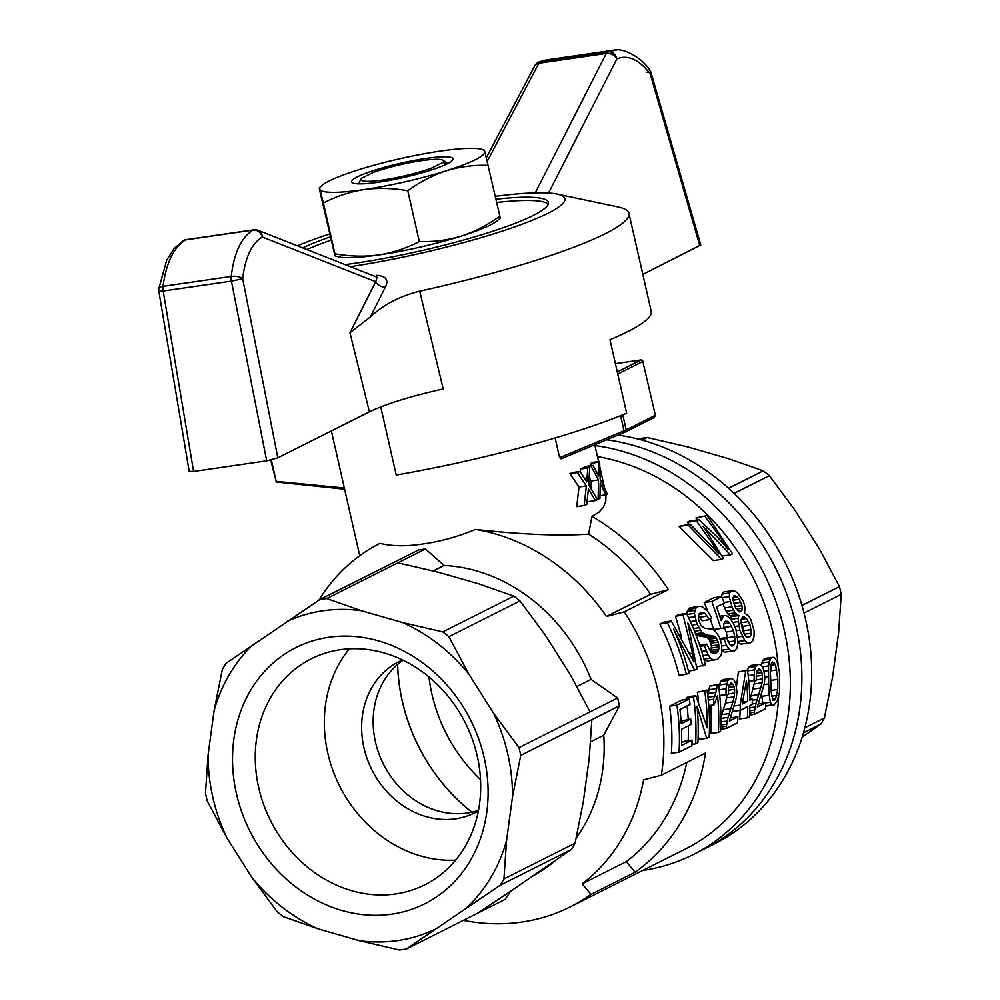 <?xml version="1.0" encoding="UTF-8"?>
<svg xmlns="http://www.w3.org/2000/svg" width="1000" height="1000" viewBox="0 0 1000 1000"><rect width="100%" height="100%" fill="white"/><g stroke="black" fill="none" stroke-linecap="round" stroke-linejoin="round"><path stroke-width="1.5" d="M484.5 152.213C484.062 149.688 484.15 149.45 484.762 151.488L499.862 216.112C500.3 218.637 500.213 218.875 499.613 216.838M378.675 182.2A52.062 7.287 -12.8 0 0 453.025 159.412A52.062 7.287 -12.8 0 0 400.675 163.225A52.062 7.287 -12.8 0 0 351.825 182.4A52.062 7.287 -12.8 0 0 378.675 182.2M419.312 241.525L407.775 190.775C392.95 188.1 378.338 187.712 363.925 189.613C349.613 191.887 336.1 196.363 323.4 203.038L334.925 253.787C349.75 256.462 364.363 256.85 378.775 254.95C393.088 252.675 406.6 248.2 419.312 241.525C433.512 242.05 447.488 240.25 461.238 236.112A84.6 11.838 -12.8 0 0 497.762 220.325L500.112 218.225M335.163 255.912L337.8 256.675A84.6 11.838 -12.8 0 0 378.775 254.95A84.6 11.838 -12.8 0 0 461.238 236.112C474.913 231.6 487.788 224.925 499.862 216.112M334.675 254.513C335.275 256.562 335.363 256.312 334.925 253.787C335.363 256.312 335.275 256.562 334.675 254.513L319.562 189.887C319.125 187.362 319.212 187.125 319.825 189.163A84.6 11.838 -12.8 0 0 363.925 189.613A84.6 11.838 -12.8 0 0 446.4 170.763A84.6 11.838 -12.8 0 0 484.762 151.488A84.6 11.838 -12.8 0 0 481.637 149.338A84.6 11.838 -12.8 0 0 440.662 151.05A84.6 11.838 -12.8 0 0 358.188 169.887A84.6 11.838 -12.8 0 0 321.662 185.675A84.6 11.838 -12.8 0 0 319.825 189.163C319.212 187.125 319.125 187.362 319.562 189.887M488.325 165.362C474.125 164.838 460.15 166.637 446.4 170.763C432.725 175.287 419.85 181.95 407.775 190.775M323.4 203.038L319.825 189.163M495.375 196.337A152.275 21.3 167.2 0 1 557.087 194.088A152.275 21.3 167.2 0 1 514.175 227.087A152.275 21.3 167.2 0 1 350.312 266.663M297.4 245.812A152.275 21.3 167.2 0 1 329.588 234M496.025 199.213A135.35 18.938 167.2 0 1 548.387 202.425A135.35 18.938 167.2 0 1 481.562 234.788A135.35 18.938 167.2 0 1 345.087 264.613M302.625 247.875A135.35 18.938 167.2 0 1 330.238 236.875M375.8 276.712A8.462 3.162 83.9 0 0 376.625 275.363C386.05 275.975 388.95 279.925 385.325 287.2L370.438 316.913C383.413 304.713 399.837 296.137 419.7 291.175A211.488 29.588 167.2 0 0 628.938 213.325L651.213 311.337A211.488 29.588 -12.8 0 1 609.963 339.7L626.663 413.212A211.488 29.588 167.2 0 1 396.225 475.037L380.75 406.9M557.087 194.088L618.112 206.962A211.488 29.588 167.2 0 1 628.938 213.325M186.337 239.638L253.787 229.825A8.462 4.125 81.7 0 0 253.15 230.037A8.462 4.125 81.7 0 0 253.062 230.087A8.462 7.262 60.7 0 1 262.288 237.013C251.725 243.525 245.188 257.425 242.675 278.712A8.462 3.575 -174.1 0 0 231.225 276.425C234.05 252.763 241.325 237.312 253.062 230.087L185.6 239.887A8.462 4.125 -98.3 0 1 185.7 239.838A8.462 4.125 -98.3 0 1 186.337 239.638A8.462 8.462 0 0 0 183.412 240.625L183.412 240.625A8.462 7.262 60.8 0 1 185.6 239.887C173.837 247.125 166.3 262.613 162.987 286.35A8.462 3.475 -172.8 0 0 158.775 288.762A8.462 8.462 0 0 0 158.825 291.238L163.175 291.038L193.588 471.463L266.675 460.838L277.825 457.85L369.387 411.838C385.737 404.012 410.337 396.362 443.2 388.925L419.7 291.175M193.588 471.463L189.188 471.4L158.825 291.238M370.438 316.913L349.963 332.738L375.7 281.712L377.137 277.25L258.113 230.338A8.462 8.462 0 0 0 253.787 229.825M385.325 287.2A8.462 6.138 -153 0 1 375.7 281.712L262.288 237.013A8.462 7.075 -68.5 0 0 258.113 230.338M642.825 274.438L700.763 244.975L651.075 72.787A8.462 8.462 0 0 0 649.737 70.088A8.462 5.35 143.4 0 1 650.225 73.938C639.087 59.5 627.975 54.462 616.9 58.837A8.462 7.312 -114 0 0 607.863 51.812L616.6 50M613.325 50.213L545.65 60.05L540.4 61.612A8.462 7.312 -114.1 0 0 538.713 62.1L544.012 60.375M538.713 62.1A8.462 8.462 0 0 0 534.675 65.888A8.462 6.075 27.8 0 1 538.862 63.238A8.462 4.125 -98.3 0 1 540.312 61.662A8.462 4.125 -98.3 0 1 540.4 61.612L607.863 51.812A8.462 4.125 81.7 0 0 607.762 51.85A8.462 4.125 81.7 0 0 606.312 53.438A8.462 6.138 27 0 1 616.9 58.837L548.538 193.025M496.763 202.475A135.35 18.938 167.2 0 1 548.237 204.175M306.85 249.537A135.35 18.938 167.2 0 1 330.988 240.138M795.837 624.7A219.95 189.513 -116.7 0 0 606.712 439.8A219.95 189.513 63.3 0 1 795.188 621.938A219.95 189.513 63.3 0 1 704.587 848.85A219.95 189.513 -116.7 0 0 795.837 624.7M594.95 445.55A219.95 189.513 63.3 0 1 783.65 627.575A219.95 189.513 63.3 0 1 693.075 854.638L714.412 843.913A219.95 189.513 -116.7 0 0 805.662 619.763A219.95 189.513 -116.7 0 0 618.05 435.062M804.837 727.763L824.425 717.925L832.663 676.575L838.6 632.875L841.225 594.362L804.038 613.038M802.163 737.163L820.75 724.137A181.5 156.387 -116.7 0 0 824.425 717.925M820.75 724.137L803.45 732.825M841.225 594.362A181.5 156.387 -116.7 0 0 839.463 586.575L819.625 549.312L794.837 510.075L769.375 475.637L734.112 493.363M839.463 586.575L801.95 605.413M769.375 475.637A181.5 156.387 -116.7 0 0 763.2 470.85L728.538 458.675L687.537 446.887L647.275 437.525A181.5 156.387 -116.7 0 0 640.3 438.55L638.875 439.263M647.275 437.525L642.113 440.125M428.963 676.95A148.038 127.562 -116.7 0 0 480.513 779.538M728.575 488.25L763.2 470.85M397.562 664.463A173.5 149.5 -116.7 0 0 471.788 812.175M471.875 812.163A173.425 149.425 63.3 0 1 402.312 701.087A173.425 149.425 63.3 0 1 397.638 664.4M661.388 775.2L643.6 779.85A198.8 171.287 63.3 0 1 582.188 883.838L626.3 861.675L635.112 872.225A211.488 182.225 -116.7 0 0 705.512 753.037L661.388 775.2A211.488 182.225 -116.7 0 0 624.275 611.838L668.4 589.675A211.488 182.225 -116.7 0 0 591.938 516.35L598.825 512.325L603.413 507.238L605.788 501.3L606.013 494.8M597.463 456.613A211.488 182.225 63.3 0 1 778.138 665.138M778.65 696.538A211.488 182.225 63.3 0 1 776.488 717.375A211.488 182.225 63.3 0 1 685.438 849L570.35 906.838A211.488 182.225 -116.7 0 0 590.988 894.4L635.112 872.225M463.4 920.35A211.488 182.225 -116.7 0 0 570.35 906.838M689.025 524.25L687.3 522.238L696.475 520.9L698.875 519.7L717.237 536.925L728.062 549.312L722.975 540.975L721.213 541.237M698.875 519.7L689.688 521.038L687.3 522.238M697.688 519.875L695.95 517.888L707.163 515.538L732.525 553.85L730.5 554.862L703.012 526.325M707.163 515.538L695.95 517.888M730.5 554.862L722.463 556.038L721.562 554.975M690.125 524.1L688.188 525.062L721.475 559.4L713.438 560.575L679.013 526.4L690.125 524.1L718.95 553.9L714.712 546.7L713 546.95M698.662 614.388L704.95 613.462L702.613 612.325L700.475 612.612L698.688 614.3L698.6 619.75L700.775 625.188L704.163 628.075L712.875 629.388L715.288 631.2L719.212 636.725L721.625 644.438L721.775 652.463L720.888 655.462L717.688 659.262L707.65 660.975L704.112 659.825M710.85 652.175L711.438 645.837L709.038 639.212L706.338 637.2L699.075 635.95L695.75 634.362M686.812 613.975L687.125 611.55L689.85 607.825L699.737 606.35L702.2 606.688L707.325 610.725L711.912 618.062L709.463 619.675L704.95 613.462M709.463 619.675L702 620.763L698.425 615.65M681.825 637.962L675.475 616.225L683.075 615.125L686.513 613.387A219.95 189.513 63.3 0 1 705.375 664.725L696.675 666.912M686.513 613.387L678.913 614.5L675.475 616.225M667.487 622.95A219.95 189.513 63.3 0 1 686.35 674.287L679.038 675.35A211.488 182.225 -116.7 0 0 659.887 624.062L667.487 622.95L671.287 621.038L663.688 622.15L659.887 624.062M707.625 611.15L704.275 602.537L713.85 597.725L721.45 596.625A219.95 189.513 63.3 0 1 724.438 602.913L716.575 606.85L721.237 620.638L723.65 615.612L726.5 615.7L729.837 618.212L733.188 622.95L735.875 629.1L737.95 642.138L737.013 648.1L734.388 650.875L724.388 652.2L721.912 650.3M727.862 640.987L726.287 632.05L723.562 626.25M726.287 632.05L733.625 630.975L729.55 622.9L727.362 621.35L725.288 621.25L723.8 623.9L723.725 628.088L713.55 629.438L710.387 619.062M736.25 630.638L739.775 630.125L738.025 618.263L730.638 619.338L731.5 616.625L727.8 613.925L724.538 607.9L732.013 606.812L729.225 596.613L729.575 592.925L731.45 590.812L734.4 590.9L737.6 592.8L743.3 601.138L745.175 607.85L744.438 612.775L748.988 616.525L751.05 619.987L754.087 630.712L754.062 636.237L752.812 640.525L750.6 642.725L740.337 644.175L737.95 642.038M724.538 607.9L723 603.625M721.712 597.175L721.988 594.038L723.85 591.925L731.45 590.812M720.888 717.288L725.45 703.025L727.113 694.5M730.362 683.35L731.775 683.15L730.512 683.162L728.462 686.95L728.3 694.338L719.762 695.512M718.875 687.825L720.525 681.562L722.663 679.562L732.2 678.625L734.275 680.35L735.875 684.15L736.938 691.812L736.338 697.825L729.388 721.1L737.875 716.838L730.337 717.925M761.4 665.65L762.95 660.238L770.3 659.175L772 657.387L773.375 657.325L774.712 657.875L776.988 661.338L779.5 672.237L779.525 692.113L777.362 700.75L774.1 704.987L765.675 706.087M762.7 703.25L761.625 694.025M762.95 660.238L764.663 658.462L772 657.387M708.763 705.625L713.95 704.875L717.537 695.8A219.95 189.513 63.3 0 1 718.388 732.412L710.7 733.525A211.488 182.225 -116.7 0 0 710.812 705.325M707.812 696.112L709.663 686.1L718.4 684.325A219.95 189.513 63.3 0 1 720.537 731.325L718.388 732.412M689.287 698.95L681.95 700.025L669.587 706.225A211.488 182.225 -116.7 0 1 671.388 753.275L679.075 752.163A219.95 189.513 63.3 0 0 676.925 705.163L689.287 698.95A219.95 189.513 63.3 0 1 690.013 704.438L679.925 709.5A219.95 189.513 63.3 0 1 681.237 723.713L690.688 718.962L681.062 721.15M690.688 718.962A219.95 189.513 63.3 0 1 690.962 724.513L681.513 729.262A219.95 189.513 63.3 0 1 681.575 745.413L692.1 740.125L684.475 741.225L681.637 742.65M734.35 705.962L740.2 705.113A219.95 189.513 63.3 0 1 740.225 710.4L747.75 706.612A219.95 189.513 63.3 0 1 747.387 717.837L739.7 718.95A211.488 182.225 -116.7 0 0 740.113 710.413M740.225 710.4L732.663 711.5A211.488 182.225 -116.7 0 0 732.663 711.275M736.4 686.775L738.388 671.975L747.438 670.037A219.95 189.513 63.3 0 1 749.875 700.25L752.237 699.062L749.85 699.412M691.925 744.388L695.612 743.85A219.95 189.513 63.3 0 0 693.475 696.85L695.837 695.662L688.5 696.725L686.137 697.913A211.488 182.225 -116.7 0 1 686.338 699.388M698.612 702.138A211.488 182.225 -116.7 0 0 697.412 692.25L707.013 690.05A219.95 189.513 63.3 0 1 709.15 737.05L706.675 738.288L698.988 739.412L698.162 735.362M707.013 690.05L697.412 692.25M688.175 740.688A211.488 182.225 -116.7 0 0 688.388 725.8M688.175 719.325A211.488 182.225 -116.7 0 0 687.125 705.888M750.062 699.375L755.05 680.475M748.838 681.375L756.237 680.3L754.013 680.512L754.538 669.862L747.562 670.875M747.463 670.2L748.45 667.525L750.588 665.525L757.925 664.463L760.125 664.587L762.2 666.325L763.8 670.113L764.862 677.775L764.262 683.787L757.312 707.062L765.8 702.8L758.263 703.888M582.188 883.838L590.988 894.4M318.85 600.212A198.8 171.287 63.3 0 1 379.975 543.325C391.887 546.337 406.25 546.55 423.062 543.95C440.025 541.638 457.512 536.8 475.538 529.438A198.8 171.287 63.3 0 1 606.487 616.475L624.275 611.838M253.487 644.175A170.775 147.15 -116.7 0 0 214.037 710.95L222.288 669.613A181.5 156.387 63.3 0 1 225.963 663.388L319.812 599.575L418.512 549.987A181.5 156.387 63.3 0 1 421.975 549.438A181.5 156.387 63.3 0 1 425.475 548.975L444.125 565.462A167.075 143.963 63.3 0 1 591.062 679.4L617.663 698.012A181.5 156.387 63.3 0 1 619.438 705.8L603.75 735.238A167.075 143.963 63.3 0 1 576.237 837.9M554.738 861.112A167.075 143.963 63.3 0 1 534.25 875.188M505.087 899.4L510.613 891.25L571.375 849.438L500.262 885.175L406.4 948.988L505.087 899.4M433.237 570.938L444.125 565.462M468.725 673.925A170.775 147.15 -116.7 0 0 402.438 622.525L442.713 631.875A181.5 156.387 63.3 0 1 448.888 636.675L468.725 673.925L493.525 713.162L518.975 747.6L590.087 711.875L570.25 674.613L545.462 635.375L520 600.938A181.5 156.387 -116.7 0 0 513.825 596.15L479.175 583.975L438.175 572.188L397.9 562.837L425.475 548.975M626.3 861.675A198.8 171.287 -116.7 0 0 686.787 762.438M702.938 655.638L708.2 654.875L704.287 645.725L706.762 644.1L710.987 652.362L714.175 653.713L715.975 653.175L713.312 653.562M736.338 609.038L742.212 608.188L741.925 605.662L735 606.663M728.3 694.338L726.075 694.538L725.95 688.825L727.862 680.5L730 678.5M719.262 684.963L726.612 683.9M725.95 688.825L719.125 689.812M702.8 666.012A219.95 189.513 63.3 0 0 687.812 622.863L696.912 668.975L694.575 670.15L673.65 629.2A219.95 189.513 63.3 0 1 688.925 672.987L686.35 674.287M705.163 529.163L706.325 528.987M720.35 617.8L722.075 617.55M744.3 634.237L751.287 633.225L750.188 625.262L746.513 618.513L742.55 616.737L740.863 621.35L742.325 629.212A219.95 189.513 63.3 0 1 743.125 631.788L745.512 636.125L746.825 637.312L749.262 637.55L747.962 637.737M770.763 680.4L777.812 679.375L775.537 664.513L772.625 662L771.338 663.575L770.413 673.175L771.275 692.738L772.975 700.062L774.338 700.25L775.65 698.713L772.55 699.175M724.275 627.438L731.65 626.362M754.675 683.863L762.1 682.775L762.525 675.325L760.975 670.3L759.7 669.112L758.45 669.125L756.4 672.913L756.237 680.3M759.7 669.112L758.288 669.312M728.25 641.938L735.238 640.925L733.625 630.975M727.638 637.688L734.975 636.625M702.613 612.325L700.462 612.638M676.925 705.163L669.587 706.225M721.775 645.987L726.525 645.3L724.212 639.438L726.475 637.55L729.987 644.663L731.625 646.05L733.062 645.688L731.475 645.925M724.212 639.438L720.512 639.975M720.8 725.025L726.75 724.163L727.262 721L720.875 721.925M732.9 597.837L737.362 597.188L733.988 595.775L732.825 599.462L735.788 608.362L739.287 611.95L741.862 610.65L738.325 611.163M720.725 727.175L726.438 726.338L726.75 724.163M692.4 658.438L693.3 658.3L692.55 653.112L683.075 615.125M690.025 653.475L692.55 653.112M711.438 645.837L718.763 644.762L718.225 642.075L716.388 638.15L709.038 639.212M710.888 643.138L718.225 642.075M671.287 621.038L693.95 662.038L693.3 658.3M728.188 690.288L734.6 689.35L733.988 686.612L728.425 687.425M762.5 678.962L756.225 679.875M748.175 675.612L753.888 674.788M692.1 740.125A219.95 189.513 63.3 0 1 691.85 745.738L679.075 752.163M739.137 611.825L740.763 611.587M703.35 526.275L723.413 558.425L721.475 559.4M748.8 681.263L754.013 680.512M730.225 644.862L734.475 644.25L735.238 640.925M708.538 693.413L715.9 692.35L716.688 688.575L709.338 689.65M733.062 645.688L734.475 644.25M749.725 712.987L754.375 712.312L754.675 710.125L749.8 710.837M714.987 549.275L716.137 549.1M710.15 641.275L717.487 640.212M770.525 670.85L776.862 669.938M751.263 695.688L758.763 694.6L762.1 682.775M753.375 688.988L760.837 687.913M735.512 595.788L733.775 596.038M688.213 609.438L695.812 608.325L697.463 606.712L689.85 607.825M716.388 638.15L713.7 636.125L706.462 634.875L702.325 632.788L697.15 624.338L691.95 625.087M693.413 628.525L698.725 627.75M700.362 630.363L694.513 631.213M694.575 670.15L688.438 671.038M708.263 700.113L713.487 699.35L715.9 692.35M707.95 697.237L714.862 696.225M750.6 642.725L740.337 644.175M743.925 633.475L743.763 630.7L751.1 629.637M699.85 617.212L707.35 616.125M750.188 625.262L742.85 626.337L740.987 622.325M748.575 621.6L741.213 622.675M746.513 618.513L741.188 619.288M742.175 617.275L744.375 616.962M761.675 696.338L769.237 695.238L768.675 683.962L764.087 684.638M706.15 650.738L701.675 651.388M729.225 596.613L721.963 597.675M729.575 592.925L721.988 594.038M723.863 623.725L729.55 622.9M754.675 710.125L756.012 703.337L752.262 703.888M749.862 707.738L755.2 706.963M719.938 638.5L726.475 637.55M727.362 621.35L724.938 621.7M706.675 738.288L697.013 706.112A219.95 189.513 63.3 0 1 697.875 742.712L695.612 743.85M775.65 698.713L777.725 689.5L777.812 679.375M777.725 689.5L771.213 690.45M715.975 653.175L718.288 650.913L710.975 651.975M718.288 650.913L718.787 649.188L711.462 650.25M743.763 630.7L742.85 626.337M741.925 605.662L739.237 599.338L737.362 597.188M733.625 603.425L740.85 602.375M688.188 525.062L679.013 526.4M714.95 659.912L705.35 660.662M734.388 650.875L731.688 651.137L729.1 649.15L721.925 650.188M724.388 652.2L731.688 651.137M718.787 649.188L718.763 644.762M718.962 646.888L711.637 647.95M752.25 700.238L757.2 699.513L758.763 694.6M717.325 652.5L712.262 653.238M697.15 624.338L694.3 613.387L695.812 608.325M687.038 614.438L694.3 613.387M694.65 616.7L688.55 617.587M737.913 641.538L744.775 640.537L739.775 630.125M737.575 637.038L742.087 636.375M724.212 602.438L730.163 601.575M715.113 636.912L707.763 637.987M725.013 545.6L725.825 545.487M726.438 726.338A219.95 189.513 63.3 0 1 726.338 728.413L720.638 729.237M716.688 688.575L717 685.025L709.663 686.1M729.538 615.712L736.95 614.637L735.225 612.837L727.8 613.925M776.912 695.462L771.75 696.213M732.938 600.25L739.237 599.338M717 685.025L718.4 684.325M747.725 701.325A219.95 189.513 63.3 0 0 746.475 680.65L742.237 704.087L747.725 701.325L742.675 702.062M713.7 636.125L706.338 637.2M687.125 611.55L694.712 610.45M693.475 696.85L686.137 697.913M737.875 716.838A219.95 189.513 63.3 0 1 737.613 722.75L726.338 728.413M727.262 721L728.075 717.375L720.9 718.425M728.075 717.375L729.275 713.55L721.725 714.65M712.663 659.6L710.487 658.138L703.913 659.087M733.988 686.612L733.05 684.338L729.163 684.9M749.262 637.55L750.562 636.163L746.25 636.788M750.562 636.163L751.287 633.225M727.862 680.5L720.525 681.562M725.45 703.025L732.913 701.938L734.175 696.812L726.737 697.887M734.175 696.812L734.575 693L728.288 693.913M738.025 618.263L738.913 615.55L731.5 616.625M697.463 606.712L699.737 606.35M710.487 658.138L708.2 654.875M738.913 615.55L736.95 614.637M695.837 695.662L707.237 727.85A219.95 189.513 63.3 0 0 704.75 691.188M774.1 704.987L771.912 704.938L770.362 702.25L765.8 702.913M770.362 702.25L769.237 695.238M740.2 705.113L745.725 670.9L738.388 671.975M702.325 632.788L695.525 633.775M747.387 717.837L749.538 716.75A219.95 189.513 63.3 0 0 749.887 705.537L752.25 704.35A219.95 189.513 63.3 0 0 752.237 699.062M738.538 625.9L734.737 626.45M768.675 683.962L768.538 665.9L762.4 666.787M768.538 665.9L770.3 659.175M761.825 662.962L769.175 661.888M748.45 667.525L755.788 666.462L757.925 664.463M722.975 540.975L705.138 516.55M734.575 693L734.6 689.35M765.688 705.837L771.912 704.938M774.062 662.513L771.963 662.812M706.462 634.875L699.075 635.95M704.4 634.025L697 635.1M735.225 612.837L733.587 610.237L726.137 611.312M733.587 610.237L732.013 606.812M726.075 694.538L719.75 695.462M761.912 672.588L756.363 673.388M760.975 670.3L757.1 670.875M762.525 675.325L756.112 676.25M704.287 645.725L700.062 646.338M706.762 644.1L699.663 645.138M768.35 676.625L764.837 677.138M723.65 615.612L719.825 616.163M723.725 628.088L713.55 629.438M720.925 628.362L711.875 601.438L721.45 596.625M704.275 602.537L711.875 601.438M745.725 670.9L747.438 670.037M765.8 702.8A219.95 189.513 63.3 0 1 765.55 708.713L754.262 714.375A219.95 189.513 63.3 0 0 754.375 712.312M741.862 610.65L742.212 608.188M723.325 709.725L730.837 708.637L732.913 701.938M733.05 684.338L731.775 683.15M690.387 621.575L695.75 620.8M729.1 649.15L726.525 645.3M749.625 715.05L754.262 714.375M732.825 622.438L737.95 621.688M775.537 664.513L771 665.175M714.712 546.7L696.475 520.9M768.263 670.612L764.025 671.225M729.275 713.55L730.837 708.637M747.65 643.112L744.775 640.537M713.487 699.35A219.95 189.513 63.3 0 1 713.95 704.875M754.538 669.862L755.788 666.462M756.012 703.337L757.2 699.513M403.062 660.212A84.6 72.888 -116.7 0 0 380.588 757.95A84.6 72.888 -116.7 0 0 467.1 813.037A84.6 72.888 -116.7 0 0 478.475 810.312M448.888 636.675L520 600.938M402.5 659.938A84.6 72.888 -116.7 0 0 399.05 661.55A84.6 72.888 -116.7 0 0 367.25 759.025A84.6 72.888 -116.7 0 0 455.588 818.825A84.6 72.888 -116.7 0 0 475.012 812.725A84.6 72.888 -116.7 0 0 478.363 810.913M590.65 741.812L603.75 735.238M576.938 686.5L591.062 679.4M455.6 860.15A126.475 108.975 63.3 0 1 339.663 786.062A126.475 108.975 63.3 0 1 349.412 648.825M458.288 710.438A126.475 108.975 -116.7 0 0 340.225 649.725A126.475 108.975 -116.7 0 0 311.188 658.825A126.475 108.975 -116.7 0 0 270.6 820.763A126.475 108.975 -116.7 0 0 424.75 884.85A126.475 108.975 -116.7 0 0 458.288 710.438M442.713 631.875L513.825 596.15M406.4 948.988A181.5 156.387 63.3 0 1 399.438 950L359.162 940.65L318.163 928.863L283.5 916.688A181.5 156.387 63.3 0 1 277.325 911.888L251.875 877.45L227.087 838.225L207.237 800.962A181.5 156.387 63.3 0 1 205.475 793.175L208.1 754.65L214.037 710.95M319.812 599.575A181.5 156.387 63.3 0 1 326.788 598.562L361.438 610.737A170.775 147.15 -116.7 0 0 286.675 621.613M590.087 711.875L617.663 698.012M518.975 747.6A181.5 156.387 63.3 0 1 520.75 755.387L591.862 719.663L589.237 758.175L583.288 801.875L575.05 843.225A181.5 156.387 -116.7 0 1 571.375 849.438M462.7 706.075A143.387 123.55 -116.7 0 0 242.887 705.7A143.387 123.55 -116.7 0 0 375.325 915.312A143.387 123.55 -116.7 0 0 462.7 706.075M251.875 877.45A170.775 147.15 -116.7 0 0 318.163 928.863M359.162 940.65A170.775 147.15 -116.7 0 0 433.925 929.775M467.125 907.212A170.775 147.15 -116.7 0 0 506.562 840.438L503.938 878.95A181.5 156.387 63.3 0 1 500.262 885.175M520.75 755.387L512.5 796.725L506.562 840.438M512.5 796.725A170.775 147.15 -116.7 0 0 493.525 713.162M361.438 610.737L402.438 622.525M208.1 754.65A170.775 147.15 -116.7 0 0 227.087 838.225M477.512 913.25L510.65 891.225M503.938 878.95L575.05 843.225M591.862 719.663L619.438 705.8M397.9 562.837L326.788 598.562M693.075 854.638A219.95 189.513 63.3 0 1 642.763 870.45M606.487 616.475L650.612 594.312L668.4 589.675M650.612 594.312A198.8 171.287 -116.7 0 0 588.625 534.125L591.938 516.35M475.538 529.438C521.987 534.575 559.675 536.138 588.625 534.125M577.388 472.562A135.35 18.938 -12.8 0 0 580.025 471.463L572.625 472.537A126.888 17.75 167.2 0 1 569.95 473.638L577.388 472.562L586.35 485.913L579 486.987L569.95 473.638M555.138 437.95L559.612 457.688L561.138 458.812L625.212 432.075L654.375 417.425L655.35 415.225L642.575 360.412L641.275 359.9L617.3 371.95M580.325 471.925L580.5 469.038A126.888 17.75 167.2 0 0 582.438 468.1L589.75 467.038L588.713 484.862L597.487 499.6A135.35 18.938 -12.8 0 1 595.487 500.575L588.387 489.038L586.763 504.475A135.35 18.938 -12.8 0 1 584.2 505.525L586.35 485.913M595.487 500.575L588.175 501.637L587.263 500.125M584.2 505.525L576.75 506.613L579 486.987M591.125 488.787L591.2 480.988L589.225 477.25M584.075 467.863L583.812 467.413A126.888 17.75 167.2 0 0 585.7 466.425L593.013 465.363L598.575 476L598.375 462.225A135.35 18.938 -12.8 0 0 599.625 461.388L600.15 478.975L607.25 493.963A135.35 18.938 -12.8 0 1 605.962 494.837L600.188 483.1L599.95 498.338A135.35 18.938 -12.8 0 1 598.1 499.288L598.525 479.925L591.125 466.35A135.35 18.938 -12.8 0 0 593.013 465.363M591.05 465.65L590.975 463.3A126.888 17.75 167.2 0 0 592.175 462.463L599.625 461.388M271.325 459.938L276.188 481.362L344.338 488.013M270.7 460.075L276.188 481.362M275.988 481.95L344.613 489.212M620.6 415.688L624.038 430.8L559.612 457.688M624.038 430.8L625.337 431.163L625.212 432.075M622.775 414.812L626.188 429.875L655.35 415.225M617.775 374.05L643.1 361.325M615.413 363.663L641.275 359.9M626.188 429.875L625.337 431.163M598.1 499.288L597.375 499.4M598.525 479.925L591.2 480.988M591.125 466.35L583.812 467.413M598.625 474.35L597.75 474.475M598.587 472.062L596.7 472.337M598.375 462.225L590.975 463.3M605.962 494.837L600.025 495.7M601.087 484.888L600.188 485.012M580.025 471.463L586.763 481.925L587.812 467.975A135.35 18.938 -12.8 0 0 589.75 467.038M589.475 490.788L588.225 490.975M586.987 480.262L585.75 480.438M587.15 477.95L584.475 478.338M587.812 467.975L580.5 469.038M447.463 163.688L442.738 162.537L432 167.925L430.363 170.3M358.25 183.85L361.275 178.787A42.3 5.913 167.2 0 1 361.85 178.125L372.587 172.725A42.3 5.913 167.2 0 1 414.363 161.838A42.3 5.913 167.2 0 1 442.938 160.238A42.3 5.913 167.2 0 1 442.738 162.537M432 167.925A42.3 5.913 167.2 0 1 384.762 179.725A42.3 5.913 167.2 0 1 361.275 178.787M349.963 332.738L369.387 411.838M277.825 457.85L242.675 278.712L231.412 281.112L266.675 460.838M163.175 291.038L231.412 281.112A8.462 4.125 81.7 0 1 231.225 276.425L162.987 286.35A8.462 4.125 -98.3 0 0 163.175 291.038M699.812 245.8L650.225 73.938A8.462 1.75 -16.1 0 0 651.075 72.787M650.45 72.362A8.462 1.75 -16.1 0 0 646.6 72.5M487.3 161.2L538.862 63.238L606.312 53.438L535.288 192.862M712.013 635.85L704.65 636.925M481.637 149.338L484.263 150.1M321.662 185.675L319.312 187.775M183.412 240.625L174.163 248.438L166.675 260.238L158.775 288.762M649.737 70.088C642.525 58.238 623.212 47.062 613.138 50.275M534.675 65.888L486.388 157.625M331.375 430.938L359.725 555.712M594.775 444.775L598.575 461.538M599.862 467.163L604.663 488.338M442.938 160.238L448.05 163.388"/></g></svg>
